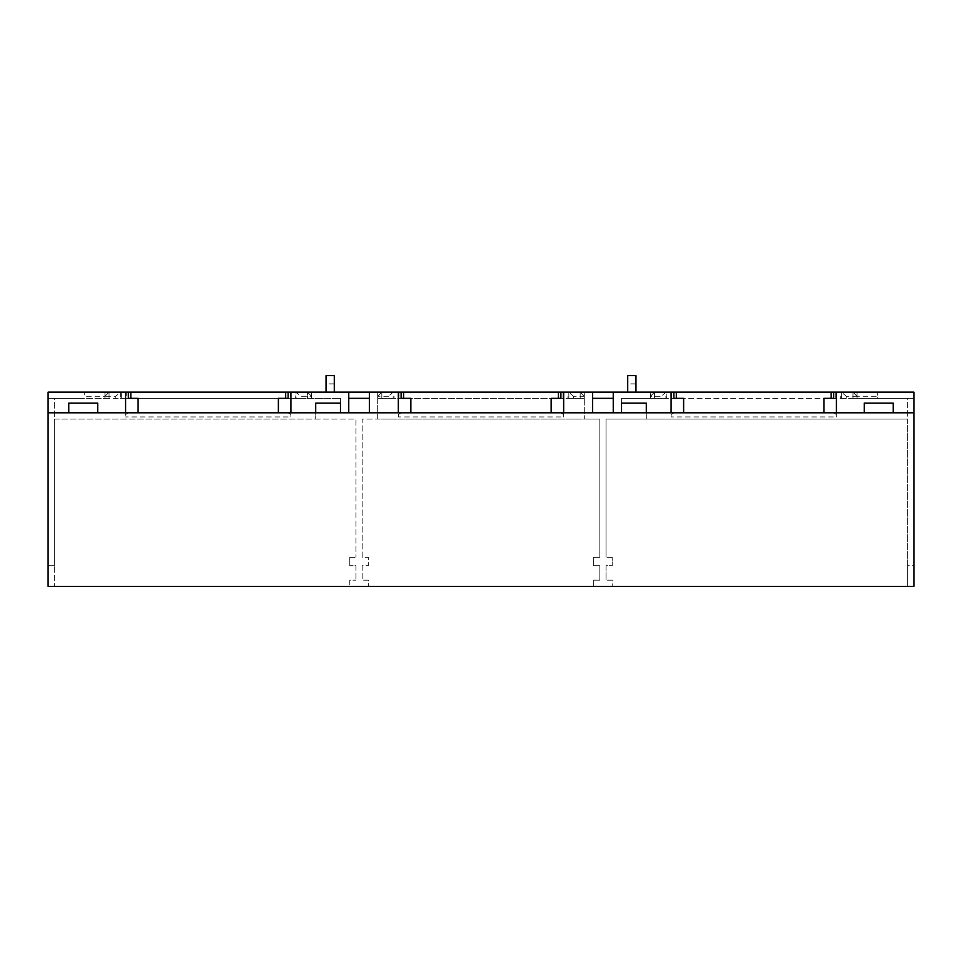 <?xml version="1.0" encoding="UTF-8"?>
<svg xmlns="http://www.w3.org/2000/svg" width="962" height="962" viewBox="0 0 962 962"><rect width="100%" height="100%" fill="white"/><g stroke="black" fill="none" stroke-linecap="round" stroke-linejoin="round"><path stroke-width="0.72" stroke-dasharray="4.81 3.61" d="M683.621 398.34L673.857 398.34M833.657 412.806L673.857 412.806L833.657 412.806L836.411 414.514L836.411 416.943L671.103 416.943L671.103 392.147M115.765 398.34L115.765 396.284L120.406 392.147L120.406 398.34L48.1 398.34L48.1 392.147L48.1 398.34L54.305 398.34L54.305 419.011L355.988 419.011L355.988 557.383L355.988 419.011L315.692 419.011L315.692 412.806L340.488 412.806L340.488 398.34L295.202 398.34L295.202 392.147L290.247 392.147L307.431 392.147L48.1 392.147L104.93 392.147L48.1 392.147L48.1 565.716L54.305 565.716L54.305 398.34L109.055 398.34L104.93 398.34L104.93 392.147L104.93 396.284L104.93 392.147L104.93 396.284L84.259 396.284L84.259 392.147L84.259 396.284M665.932 398.34L661.291 398.34L661.291 396.284L665.932 392.147L665.932 398.34L846.235 398.34L840.716 398.34L840.716 392.147L913.9 392.147L913.9 565.716L907.695 565.716L907.695 398.34L877.741 398.34L877.741 396.284L857.07 396.284L852.945 392.147L584.319 392.147L584.319 396.284L580.182 392.147L377.681 392.147L377.681 396.284L381.818 392.147L377.681 396.284L381.818 392.147L381.818 398.34L377.681 398.34L381.818 398.34L377.681 398.34L377.681 419.011L362.181 419.011L362.181 557.383L368.386 557.383L368.386 565.716L362.181 565.716L362.181 580.182L362.181 565.716L368.386 565.716L368.386 557.383L362.181 557.383L362.181 419.011L599.819 419.011L599.819 557.383L593.614 557.383L593.614 565.716L599.819 565.716L599.819 580.182L593.614 580.182L593.614 586.387L48.1 586.387L48.1 565.716L54.305 565.716L54.305 586.387L54.305 419.011L315.692 419.011L315.692 403.102L340.488 403.102L340.488 398.34L104.93 398.34L104.93 396.284L109.055 392.147L104.93 396.284L109.055 392.147L109.055 398.34L109.055 392.147L104.93 396.284L109.055 392.147L109.055 398.34L109.055 392.147L104.93 396.284L115.765 396.284M840.716 392.147L852.945 392.147L857.07 396.284L857.07 392.147L913.9 392.147L857.07 392.147L857.07 396.284L857.07 392.147L857.07 396.284L852.945 392.147L852.945 398.34L650.444 398.34L654.569 398.34L650.444 398.34L650.444 392.147L650.444 396.284L654.569 392.147L650.444 396.284L654.569 392.147L654.569 398.34L654.569 392.147L654.569 398.34L654.569 392.147L650.444 396.284L654.569 392.147L650.444 396.284L661.291 396.284M393.169 398.34L388.528 398.34L388.528 396.284L393.169 392.147L393.169 398.34L573.472 398.34L567.953 398.34L567.953 392.147L584.319 392.147L584.319 419.011L599.819 419.011L599.819 557.383L593.614 557.383L593.614 565.716L599.819 565.716L599.819 580.182L593.614 580.182L593.614 586.387L612.217 586.387L612.217 580.182L606.012 580.182L612.217 580.182L612.217 586.387L907.695 586.387L907.695 419.011L606.012 419.011L606.012 557.383L606.012 419.011L646.308 419.011L646.308 412.806L621.512 412.806L621.512 398.34L650.444 398.34L650.444 396.284M567.953 392.147L580.182 392.147L584.319 396.284L584.319 398.34L381.818 398.34L381.818 392.147L381.818 398.34L381.818 392.147L377.681 396.284L381.818 392.147L377.681 396.284L377.681 392.147L295.202 392.147M334.295 392.147L326.022 392.147L334.295 392.147L334.295 383.886L326.022 383.886L326.022 375.613L334.295 375.613L334.295 383.886M635.978 392.147L627.705 392.147L635.978 392.147L635.978 383.886L627.705 383.886L627.705 392.147M673.857 412.806L671.103 414.514M823.893 398.34L833.657 398.34M836.411 392.147L836.411 414.514M290.247 392.147L290.247 398.34L296.068 398.34L296.068 392.147L300.709 396.284L311.556 396.284L311.556 392.147L311.556 396.284L307.431 392.147L311.556 396.284L307.431 392.147L307.431 398.34L311.556 398.34L311.556 396.284L307.431 392.147L307.431 398.34L311.556 398.34L311.556 396.284L307.431 392.147L307.431 398.34L307.431 392.147L311.556 396.284L311.556 398.34L311.556 396.284M846.235 398.34L846.235 396.284L857.07 396.284L857.07 398.34L857.07 396.284L857.07 398.34L857.07 396.284L852.945 392.147L852.945 398.34L907.695 398.34L907.695 419.011L646.308 419.011L646.308 412.806L671.103 412.806L671.103 416.943M612.217 557.383L606.012 557.383L612.217 557.383L612.217 565.716L606.012 565.716L606.012 580.182L606.012 565.716L612.217 565.716L612.217 557.383M368.386 580.182L362.181 580.182L368.386 580.182L368.386 586.387L368.386 580.182M349.783 580.182L349.783 586.387L349.783 580.182L355.988 580.182L349.783 580.182M355.988 565.716L355.988 580.182L355.988 565.716L349.783 565.716L355.988 565.716M349.783 557.383L349.783 565.716L349.783 557.383L355.988 557.383L349.783 557.383M369.42 412.806L348.749 412.806L348.749 398.34L369.42 398.34L369.42 412.806L398.34 412.806L398.34 416.943L398.34 392.147M613.251 398.34L613.251 412.806L592.58 412.806L592.58 398.34L613.251 398.34L613.251 392.147M120.406 398.34L126.238 398.34L126.238 392.147M290.247 398.34L126.238 398.34M121.284 398.34L121.284 392.147M97.691 403.102L97.691 412.806L68.759 412.806L68.759 403.102L97.691 403.102M104.93 398.34L104.93 396.284L104.93 398.34L109.055 398.34L104.93 398.34M54.305 398.34L84.259 398.34L54.305 398.34M68.759 412.806L48.1 412.806M97.691 412.806L125.589 412.806L125.589 416.943L125.589 392.147M138.107 398.34L128.343 398.34M128.343 412.806L288.143 412.806L128.343 412.806L125.589 414.514M288.143 412.806L290.897 414.514L290.897 416.943L125.589 416.943M290.897 392.147L290.897 414.514M278.379 398.34L288.143 398.34M125.589 412.806L290.897 412.806L290.897 416.943M290.897 412.806L315.692 412.806M340.488 412.806L348.749 412.806M348.749 398.34L348.749 392.147M369.42 398.34L369.42 392.147M410.858 398.34L401.094 398.34M401.094 412.806L560.906 412.806L401.094 412.806L398.34 414.514M560.906 412.806L563.66 414.514L563.66 416.943L398.34 416.943M563.66 392.147L563.66 414.514M551.142 398.34L560.906 398.34M398.34 412.806L563.66 412.806L563.66 416.943M563.66 412.806L592.58 412.806M592.58 398.34L592.58 392.147M613.251 412.806L621.512 412.806M671.103 412.806L836.411 412.806L836.411 416.943M913.9 412.806L836.411 412.806M840.716 398.34L913.9 398.34L913.9 392.147L913.9 398.34L877.741 398.34L877.741 392.147L877.741 396.284M913.9 586.387L913.9 565.716L907.695 565.716L907.695 586.387L913.9 586.387M671.753 398.34L671.753 392.147M835.762 398.34L835.762 392.147M646.308 412.806L646.308 403.102L621.512 403.102L621.512 398.34L666.798 398.34L666.798 392.147M864.309 412.806L864.309 403.102L893.241 403.102L893.241 412.806M841.594 398.34L841.594 392.147L846.235 396.284M857.07 396.284L852.945 392.147L852.945 398.34L852.945 392.147L857.07 396.284M661.291 398.34L666.798 398.34M567.953 398.34L584.319 398.34L584.319 419.011L377.681 419.011L377.681 398.34L394.047 398.34L394.047 392.147M584.319 398.34L584.319 396.284L584.319 398.34L580.182 398.34L584.319 398.34M573.472 398.34L573.472 396.284L584.319 396.284L580.182 392.147L580.182 398.34L580.182 392.147L584.319 396.284L580.182 392.147L580.182 398.34L580.182 392.147L584.319 396.284M398.989 398.34L398.989 392.147M563.01 398.34L563.01 392.147M568.831 398.34L568.831 392.147L573.472 396.284M388.528 396.284L377.681 396.284L377.681 398.34L377.681 396.284M388.528 398.34L394.047 398.34M295.202 398.34L300.709 398.34L300.709 396.284M326.022 392.147L326.022 383.886M635.978 383.886L635.978 375.613L627.705 375.613L627.705 383.886M296.068 398.34L300.709 398.34M311.556 398.34L307.431 398.34L311.556 398.34M857.07 398.34L852.945 398.34L857.07 398.34M650.444 398.34L654.569 398.34L650.444 398.34M377.681 398.34L381.818 398.34L377.681 398.34"/><path stroke-width="1.44" d="M673.857 398.34L676.334 398.34L676.334 392.147L673.857 392.147L673.857 398.34M683.621 412.806L683.621 398.34L676.334 398.34M823.893 412.806L823.893 398.34L831.18 398.34L831.18 392.147L676.334 392.147M831.18 392.147L913.9 392.147L913.9 586.387L48.1 586.387L48.1 392.147L348.749 392.147L348.749 412.806M398.34 412.806L398.34 392.147L348.749 392.147M398.34 392.147L592.58 392.147L592.58 412.806M671.103 412.806L671.103 392.147L592.58 392.147M671.103 392.147L673.857 392.147M831.18 398.34L833.657 398.34L833.657 392.147M68.759 412.806L68.759 403.102L97.691 403.102L97.691 412.806M125.589 412.806L125.589 392.147M138.107 412.806L138.107 398.34L128.343 398.34L128.343 392.147M130.82 398.34L130.82 392.147M278.379 412.806L278.379 398.34L285.666 398.34L285.666 392.147M285.666 398.34L288.143 398.34L288.143 392.147M290.897 392.147L290.897 412.806M315.692 412.806L315.692 403.102L340.488 403.102L340.488 412.806M369.42 398.34L348.749 398.34M369.42 392.147L369.42 412.806M410.858 412.806L410.858 398.34L401.094 398.34L401.094 392.147M403.571 398.34L403.571 392.147M551.142 412.806L551.142 398.34L558.429 398.34L558.429 392.147M558.429 398.34L560.906 398.34L560.906 392.147M563.66 392.147L563.66 412.806M613.251 398.34L592.58 398.34M613.251 392.147L613.251 412.806M621.512 412.806L621.512 403.102L646.308 403.102L646.308 412.806M836.411 392.147L836.411 412.806M864.309 412.806L864.309 403.102L893.241 403.102L893.241 412.806M326.022 392.147L326.022 375.613L334.295 375.613L334.295 392.147M635.978 392.147L635.978 375.613L627.705 375.613L627.705 392.147M913.9 412.806L48.1 412.806"/></g></svg>
